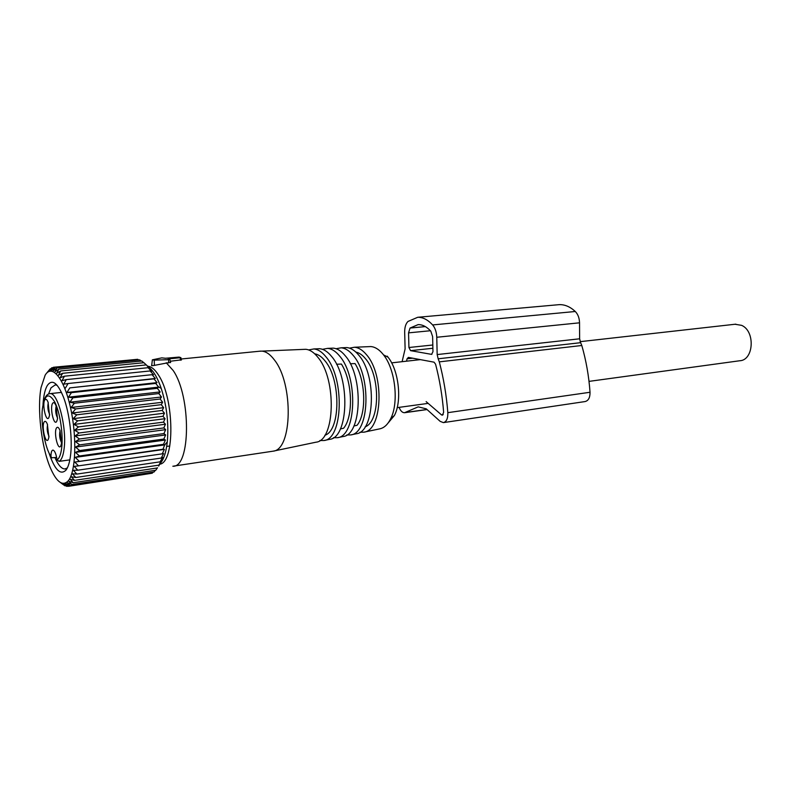 <?xml version="1.0" encoding="UTF-8"?>
<svg xmlns="http://www.w3.org/2000/svg" width="791" height="791" viewBox="0 0 791 791"><rect width="100%" height="100%" fill="white"/><g stroke="black" fill="none" stroke-linecap="round" stroke-linejoin="round"><path stroke-width="1.19" d="M735.007 324.251L741.612 325.348C755.504 331.202 753.793 360.38 739.644 360.765L589.008 381.381M49.695 393.671L50.1 393.641C57.763 392.227 66.968 427.713 64.12 448.596C63.231 455.784 61.55 460.046 59.068 461.38L69.845 459.868M59.068 461.38L57.041 459.798C56.082 453.797 54.698 450.554 52.898 450.069C51.652 450.336 51.01 452.462 50.95 456.456L51.801 457.781L56.645 457.416M56.665 421.514L57.516 418.884L56.062 405.813C54.836 402.767 53.689 401.927 52.641 403.281C49.635 407.316 53.798 426.27 56.665 421.514M48.745 417.816L49.526 415.413L48.073 402.224C46.896 399.356 45.809 398.585 44.82 399.91C41.933 403.904 45.987 422.513 48.745 417.816M60.64 446.223L61.52 443.474L59.997 430.433C58.761 427.437 57.634 426.576 56.586 427.852C53.541 431.698 57.733 450.791 60.64 446.223M48.103 439.756L48.884 437.364L47.351 424.144C46.204 421.425 45.156 420.674 44.207 421.9C41.34 425.687 45.364 444.255 48.103 439.756M57.605 418.132C55.686 414.296 55.212 410.282 56.171 406.09M49.655 414.435C47.855 410.697 47.401 406.801 48.271 402.748M61.609 442.772C59.651 438.926 59.147 434.902 60.096 430.69M49.012 436.296C47.252 432.618 46.778 428.781 47.589 424.787M165.655 429.661L75.452 441.586L79.654 444.878L163.945 433.587L165.655 429.661L163.846 427.921L79.456 438.995L75.452 441.586M165.645 434.941L75.55 447.073L79.664 450.563L163.826 439.064L165.645 434.941L163.945 433.587M75.55 447.073L79.654 444.878M167.287 441.981L164.765 444.76L162.956 449.248L164.39 449.387L162.204 453.846L163.589 453.569L161.255 458.058L162.6 457.356L160.128 461.835L161.433 460.728L158.833 465.148L160.118 463.635C163.707 459.571 166.1 452.353 167.287 441.981C168.869 423.986 166.852 406.139 161.235 388.43L158.249 386.601L158.655 387.115L157.34 388.332L160.138 391.921L158.823 393.552L161.473 396.983L160.138 399.01L162.639 402.253L161.285 404.666L163.628 407.672L162.234 410.44L164.439 413.179L162.976 416.284L165.042 418.716L163.519 422.137L165.448 424.233L75.155 435.93L79.456 438.995M75.155 435.93L79.06 432.984L163.519 422.137M165.042 418.716L74.69 430.185L79.06 432.984M74.69 430.185L78.467 426.903L162.976 416.284M164.439 413.179L74.038 424.411L78.467 426.903M74.038 424.411L77.696 420.822L162.234 410.44M163.628 407.672L73.227 418.657L77.696 420.822M73.227 418.657L76.747 414.81L161.285 404.666M162.639 402.253L72.248 413.001L76.747 414.81M72.248 413.001L75.639 408.917L160.138 399.01M161.473 396.983L71.121 407.494L75.639 408.917M71.121 407.494L74.374 403.222L158.823 393.552M160.138 391.921L69.855 402.204L74.374 403.222M69.855 402.204L72.96 397.784L157.34 388.332M158.655 387.115L68.471 397.171L72.96 397.784M68.471 397.171L71.437 392.652L155.708 383.417L157.043 382.617L153.948 378.849L155.313 378.474L152.07 374.687L153.494 374.726L150.112 370.949L151.595 371.404L148.085 367.696L149.647 368.547L147.65 366.174L143.913 362.703L60.68 370.959L58.465 375.181L62.568 373.312L146.009 364.938M157.043 382.617L66.968 392.465L71.437 392.652M66.968 392.465L69.796 387.887L153.948 378.849M155.313 378.474L69.796 387.887M65.386 388.114L68.075 383.526L152.07 374.687M62.568 373.312L60.245 377.683L64.437 376.2L62.005 380.689L66.286 379.621L63.725 384.179L68.075 383.526M46.728 373.075L50.169 368.873L48.38 371.493L51.741 367.785L49.912 370.742L53.412 367.271L51.524 370.534L55.152 367.321L53.205 370.87L56.962 367.953L54.925 371.76L58.811 369.17L56.695 373.204L60.68 370.959M46.946 372.769L48.824 370.485M45.127 375.211C51.84 363.613 63.863 377.831 70.419 407.217C77.073 436.454 75.916 471.654 68.372 480.701C62.687 486.683 56.645 482.322 50.268 467.639C41.379 446.786 37.009 408.759 41.073 387.511L45.127 375.211M63.418 484.735L60.897 482.905L65 485.842L62.588 483.657L66.77 486.366L64.249 483.874L68.501 486.317L65.841 483.538L70.162 485.684L67.373 482.658L71.734 484.478L68.807 481.235L73.207 482.708L155.778 470.25L157.528 467.738M164.39 449.387L74.769 462.073L78.527 465.859L74.156 466.393L77.775 470.2L73.375 470.319L76.865 474.086L72.436 473.789L75.788 477.487L71.358 476.775L74.562 480.364L70.142 479.267L73.207 482.708M74.769 462.073L162.956 449.248M165.012 444.858L75.204 457.376L79.09 461.104M75.204 457.376L79.476 455.992L163.5 444.305L165.428 440.023L75.471 452.363L79.476 455.992M75.471 452.363L79.664 450.563M165.428 440.023L163.826 439.064M164.765 444.76L163.5 444.305M160.118 463.635L158.665 466.067M161.235 388.43C157.152 376.654 152.515 369.259 147.334 366.233M135.983 359.46L53.412 367.271M138.652 359.974L137.674 359.292L55.152 367.321M141.263 361.062L139.72 359.875L56.962 367.953M143.814 362.713L141.807 361.012L58.811 369.17M158.249 386.601L155.708 383.417M165.448 424.233L163.846 427.921M66.286 379.621L150.112 370.949M64.437 376.2L148.085 367.696M51.741 367.785L53.007 367.667M50.169 368.873L50.802 368.804M48.963 452.848C54.708 469.864 60.393 475.609 66.029 470.072C68.036 467.402 69.489 462.893 70.389 456.545C72.782 440.32 69.727 413.594 63.646 397.557C57.674 382.775 52.255 378.721 47.371 385.405C45.018 389.36 43.564 395.718 43.011 404.458M74.562 480.364L157.369 467.956M75.788 477.487L158.833 465.148M76.865 474.086L160.128 461.835M77.775 470.2L161.255 458.058M78.527 465.859L162.204 453.846M153.138 472.138L152.228 473.206L70.162 485.684M150.725 473.443L68.501 486.317M155.352 470.309L154.057 472L71.734 484.478M65 485.842L65.772 485.723M66.77 486.366L68.204 486.149M57.16 385.326L55.281 384.861L51 387.847L48.567 393.977M54.955 457.653C58.237 465.157 61.56 468.925 64.911 468.954L67.334 467.936M154.235 360.123L168.582 359.687L169.857 359.421L168.127 358.956L180.892 357.641L179.092 357.087L165.507 358.264L161.789 357.868L152.356 359.826L154.235 360.123L154.383 365.383L170.52 362.278M152.337 360.014L151.743 365.145C151.002 365.758 151.892 365.838 154.383 365.383M170.283 361.26L181.396 359.836M147.353 366.253C151.071 366.253 154.818 369.239 158.576 375.211C174.465 398.704 174.999 462.498 159.762 464.218M166.239 362.782L173.18 370.514C191.333 396.627 190.631 467.886 172.834 466.225M259.468 351.234L261.93 351.125C266.162 351.53 270.314 354.477 274.398 359.945C293.708 383.853 292.314 450 273.063 451.177L173.812 466.077M273.063 451.177L315.985 442.199C335.028 440.814 336.867 379.532 317.992 357.443C313.997 352.381 309.904 349.662 305.712 349.296L303.289 349.395M324.824 435.268C340.624 430.838 341.059 379.611 325.111 361.003C321.749 356.751 318.279 354.358 314.719 353.824M308.648 349.938L313.859 348.95C318.041 349.315 322.115 351.995 326.09 356.978C344.866 378.731 342.958 439.104 323.974 440.528L319.88 440.528M323.974 440.528L329.57 439.351C348.515 437.907 350.472 378.167 331.765 356.652C327.8 351.718 323.737 349.068 319.574 348.712L317.151 348.811M336.541 364.236L341.405 364.058C352.499 381.351 353.607 416.63 343.591 428.238L340.387 428.93M322.451 349.325L327.603 348.376C331.755 348.732 335.799 351.333 339.744 356.197C358.343 377.376 356.326 436.236 337.45 437.7L333.416 437.73M337.45 437.7L342.968 436.553C361.794 435.06 363.86 376.823 345.331 355.871C341.405 351.066 337.371 348.495 333.229 348.139L330.826 348.248M350.314 363.741L355.06 363.583C365.689 380.382 366.688 413.792 357.057 425.291L353.903 425.973M336.056 348.722L341.148 347.813C345.281 348.149 349.296 350.69 353.191 355.426C371.612 376.051 369.476 433.399 350.739 434.921L346.765 434.971M350.739 434.921L356.177 433.784C374.865 432.242 377.03 375.507 358.699 355.11C354.813 350.423 350.818 347.911 346.695 347.575L344.312 347.684M365.175 426.814C380.174 421.652 380.511 375.409 365.402 358.6C362.347 354.922 359.173 352.756 355.901 352.104M349.474 348.129L354.506 347.249C358.61 347.585 362.585 350.047 366.441 354.665C384.663 374.736 382.439 430.62 363.84 432.183L359.925 432.252M363.84 432.183L379.848 428.831C384.119 427.901 387.689 424.609 390.556 418.953C399.05 403.084 395.381 369.437 383.546 354.892L382.617 353.735C378.82 349.276 374.885 346.883 370.831 346.567L368.477 346.666M388.035 423.096L394.412 415.463C402.184 400.988 398.852 370.465 388.045 357.206L387.195 356.148M402.105 361.685L405.111 348.91L404.676 332.26C404.636 327.286 405.753 323.677 408.008 321.443L417.737 317.28C422.859 317.191 427.822 319.742 432.628 324.933C435.159 327.949 436.543 332.062 436.77 337.263L437.166 354.566L579.625 338.795L579.536 322.817C579.388 318.012 577.974 314.245 575.284 311.496C570.192 306.77 564.863 304.486 559.316 304.644L557.497 304.802M437.166 354.566L438.165 358.798L580.624 342.691L579.625 338.795M438.165 358.798L439.302 361.863C443.632 378.365 446.47 395.292 447.825 412.665C447.983 418.488 446.5 421.811 443.365 422.612L440.152 421.346L426.26 408.828L418.182 406.861L404.527 412.724C402.342 412.724 400.533 410.944 399.099 407.355M580.624 342.691L581.8 345.499C586.161 360.656 588.899 376.249 590.027 392.267C590.086 397.655 588.415 400.76 585.014 401.571L443.662 422.572M408.927 347.506L410.569 350.65L431.599 354.368L432.964 351.688L432.618 336.62L430.788 331.152C426.705 326.703 422.473 324.528 418.113 324.617L410.045 328.047L408.551 332.863L408.927 347.506L432.815 344.995M406.525 361.19L407.049 358.817L408.413 357.403L434.032 362.169L435.574 364.196C439.667 379.848 442.357 395.895 443.642 412.368L442.367 415.206L441.487 414.87L443.207 414.622M426.131 401.62L441.487 414.87M50.95 456.456C44.998 447.924 40.697 423.838 42.388 408.779C44.514 394.412 48.607 392.109 54.678 401.858C59.968 412.052 63.339 433.933 61.708 447.716C60.887 454.43 59.335 458.454 57.041 459.798M168.582 359.687L168.671 362.921M180.219 357.769L180.516 360.231M432.628 324.933L575.284 311.496M436.77 337.263L579.536 322.817M439.302 361.863L581.8 345.499M447.825 412.665L590.027 392.267M405.407 412.487L426.972 409.471M408.551 332.863L430.403 330.737M410.569 350.65L432.885 348.267M431.392 354.348L431.896 354.299M410.045 328.047L425.331 326.604M407.049 358.817L412.675 358.194M397.191 407.622L428.168 403.38M391.624 362.861L420.367 359.628M580.139 341.663L735.838 324.162M166.693 446.431L169.818 445.986M43.11 403.954C44.514 397.27 46.847 393.829 50.1 393.641L61.49 392.395M50.1 455.072L50.95 456.526M65.554 468.865L64.911 468.954M169.887 359.519L170.589 362.604M180.892 357.641L181.436 360.014M181.198 358.995L260.852 351.095M305.712 349.296L261.93 351.125M319.574 348.712L313.859 348.95M333.229 348.139L327.603 348.376M346.695 347.575L341.148 347.813M370.831 346.567L354.506 347.249M388.045 357.206L383.546 354.892M394.412 415.463L390.556 418.953M417.737 317.28L559.316 304.644M404.794 412.684L427.071 409.56"/></g></svg>
